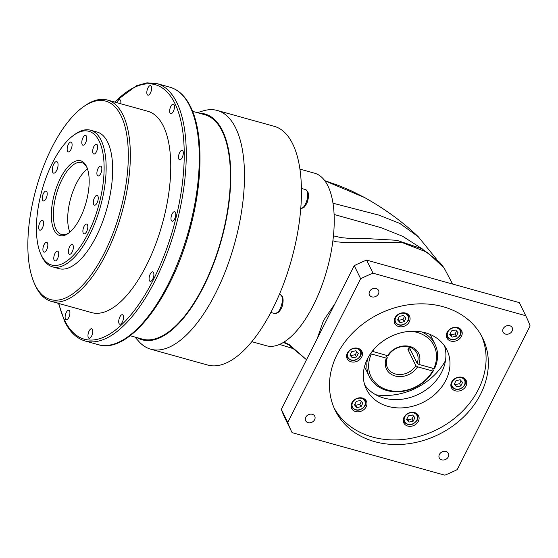 <?xml version="1.0" encoding="UTF-8"?>
<svg xmlns="http://www.w3.org/2000/svg" width="558" height="558" viewBox="0 0 558 558"><rect width="100%" height="100%" fill="white"/><g stroke="black" fill="none" stroke-linecap="round" stroke-linejoin="round"><path stroke-width="0.84" d="M403.999 417.321A8.21 6.724 153.9 0 0 403.797 422.929A8.21 6.724 153.9 0 0 410.911 426.298A8.21 6.724 153.9 0 0 418.34 421.311A8.21 6.724 153.9 0 0 418.542 415.703A8.21 6.724 153.9 0 0 411.42 412.334A8.21 6.724 153.9 0 0 403.999 417.321M451.624 382.084A8.21 6.724 153.9 0 0 451.422 387.691A8.21 6.724 153.9 0 0 458.543 391.06A8.21 6.724 153.9 0 0 465.965 386.073A8.21 6.724 153.9 0 0 466.167 380.465A8.21 6.724 153.9 0 0 459.046 377.103A8.21 6.724 153.9 0 0 451.624 382.084M447.111 332.338A8.21 6.724 153.9 0 0 446.909 337.946A8.21 6.724 153.9 0 0 454.031 341.308A8.21 6.724 153.9 0 0 461.452 336.328A8.21 6.724 153.9 0 0 461.654 330.72A8.21 6.724 153.9 0 0 454.533 327.351A8.21 6.724 153.9 0 0 447.111 332.338M394.973 317.823A8.21 6.724 153.9 0 0 394.771 323.431A8.21 6.724 153.9 0 0 401.893 326.8A8.21 6.724 153.9 0 0 409.314 321.813A8.21 6.724 153.9 0 0 409.516 316.205A8.21 6.724 153.9 0 0 402.395 312.843A8.21 6.724 153.9 0 0 394.973 317.823M351.861 402.806A8.21 6.724 153.9 0 0 351.652 408.421A8.21 6.724 153.9 0 0 358.773 411.783A8.21 6.724 153.9 0 0 366.194 406.803A8.21 6.724 153.9 0 0 366.397 401.188A8.21 6.724 153.9 0 0 359.282 397.826A8.21 6.724 153.9 0 0 351.861 402.806M347.348 353.061A8.21 6.724 153.9 0 0 347.146 358.668A8.21 6.724 153.9 0 0 354.26 362.037A8.21 6.724 153.9 0 0 361.682 357.05A8.21 6.724 153.9 0 0 361.891 351.442A8.21 6.724 153.9 0 0 354.769 348.073A8.21 6.724 153.9 0 0 347.348 353.061M369.563 291.471A5.078 4.157 153.9 0 0 369.438 294.938A5.078 4.157 153.9 0 0 373.839 297.016A5.078 4.157 153.9 0 0 378.429 293.933A5.078 4.157 153.9 0 0 378.554 290.467A5.078 4.157 153.9 0 0 374.153 288.388A5.078 4.157 153.9 0 0 369.563 291.471M503.211 328.669A5.078 4.157 153.9 0 0 503.086 332.136A5.078 4.157 153.9 0 0 507.487 334.214A5.078 4.157 153.9 0 0 512.077 331.131A5.078 4.157 153.9 0 0 512.202 327.665A5.078 4.157 153.9 0 0 507.801 325.586A5.078 4.157 153.9 0 0 503.211 328.669M439.411 454.435A5.078 4.157 153.9 0 0 439.285 457.902A5.078 4.157 153.9 0 0 443.687 459.987A5.078 4.157 153.9 0 0 448.269 456.904A5.078 4.157 153.9 0 0 448.395 453.438A5.078 4.157 153.9 0 0 443.994 451.352A5.078 4.157 153.9 0 0 439.411 454.435M305.763 417.238A5.078 4.157 153.9 0 0 305.638 420.704A5.078 4.157 153.9 0 0 310.039 422.79A5.078 4.157 153.9 0 0 314.621 419.707A5.078 4.157 153.9 0 0 314.747 416.24A5.078 4.157 153.9 0 0 310.346 414.162A5.078 4.157 153.9 0 0 305.763 417.238M386.087 355.265L387.301 357.741A16.419 13.448 153.9 0 0 387.454 367.715A16.419 13.448 153.9 0 0 400.972 374.509A16.419 13.448 153.9 0 0 415.856 365.685L407.933 349.524A16.419 13.448 153.9 0 0 408.616 348.311A16.419 13.448 153.9 0 0 409.181 347.069L417.105 363.23A16.419 13.448 153.9 0 0 416.945 353.256A16.419 13.448 153.9 0 0 403.427 346.462A16.419 13.448 153.9 0 0 388.542 355.286L387.615 355.69L372.27 351.289M375.778 394.771A59.72 48.888 153.9 0 0 445.486 360.594M367.548 358.682A44.786 36.668 153.9 0 0 366.439 389.282A44.786 36.668 153.9 0 0 405.275 407.64A44.786 36.668 153.9 0 0 445.758 380.451A44.786 36.668 153.9 0 0 446.867 349.852A44.786 36.668 153.9 0 0 408.038 331.494A44.786 36.668 153.9 0 0 367.548 358.682M444.51 345.855A44.786 36.668 -26.1 0 1 441.685 372.137A44.786 36.668 -26.1 0 1 403.943 398.942A44.786 36.668 -26.1 0 1 364.723 384.971M337.227 354.232A82.11 67.225 153.9 0 0 335.191 410.332A82.11 67.225 153.9 0 0 406.391 443.987A82.11 67.225 153.9 0 0 480.612 394.143A82.11 67.225 153.9 0 0 482.649 338.043A82.11 67.225 153.9 0 0 411.448 304.389A82.11 67.225 153.9 0 0 337.227 354.232M334.116 407.996A82.11 67.225 153.9 0 0 405.645 439.181A82.11 67.225 153.9 0 0 478.345 389.519A82.11 67.225 153.9 0 0 481.456 335.756M435.979 279.425L412.25 272.82M334.877 303.803L323.5 320.501L317.223 338.615M299.89 169.102L314.566 173.189A89.573 37.853 105.6 0 1 327.888 185.884A89.573 37.853 105.6 0 1 320.843 288.353A89.573 37.853 105.6 0 1 266.529 345.779L251.86 341.691M52.675 172.289A5.971 2.525 -74.4 0 0 53.561 173.133A5.971 2.525 -74.4 0 0 57.181 169.304A5.971 2.525 -74.4 0 0 57.655 162.476A5.971 2.525 -74.4 0 0 56.763 161.632A5.971 2.525 -74.4 0 0 53.143 165.461A5.971 2.525 -74.4 0 0 52.675 172.289M67.518 151.148A5.078 2.148 -74.4 0 0 68.271 151.867A5.078 2.148 -74.4 0 0 71.347 148.609A5.078 2.148 -74.4 0 0 71.745 142.806A5.078 2.148 -74.4 0 0 70.992 142.081A5.078 2.148 -74.4 0 0 67.916 145.338A5.078 2.148 -74.4 0 0 67.518 151.148M82.152 144.452A5.078 2.148 -74.4 0 0 82.905 145.178A5.078 2.148 -74.4 0 0 85.988 141.92A5.078 2.148 -74.4 0 0 86.385 136.117A5.078 2.148 -74.4 0 0 85.632 135.392A5.078 2.148 -74.4 0 0 82.549 138.649A5.078 2.148 -74.4 0 0 82.152 144.452M93.033 153.276A5.078 2.148 -74.4 0 0 93.793 153.994A5.078 2.148 -74.4 0 0 96.869 150.744A5.078 2.148 -74.4 0 0 97.266 144.934A5.078 2.148 -74.4 0 0 96.513 144.215A5.078 2.148 -74.4 0 0 93.437 147.472A5.078 2.148 -74.4 0 0 93.033 153.276M97.245 175.247A5.078 2.148 -74.4 0 0 98.006 175.965A5.078 2.148 -74.4 0 0 101.082 172.708A5.078 2.148 -74.4 0 0 101.479 166.905A5.078 2.148 -74.4 0 0 100.726 166.186A5.078 2.148 -74.4 0 0 97.643 169.437A5.078 2.148 -74.4 0 0 97.245 175.247M93.66 204.472A5.078 2.148 -74.4 0 0 94.414 205.191A5.078 2.148 -74.4 0 0 97.497 201.94A5.078 2.148 -74.4 0 0 97.894 196.13A5.078 2.148 -74.4 0 0 97.141 195.412A5.078 2.148 -74.4 0 0 94.058 198.669A5.078 2.148 -74.4 0 0 93.66 204.472M83.24 233.132A5.078 2.148 -74.4 0 0 83.993 233.851A5.078 2.148 -74.4 0 0 87.069 230.6A5.078 2.148 -74.4 0 0 87.467 224.79A5.078 2.148 -74.4 0 0 86.713 224.072A5.078 2.148 -74.4 0 0 83.637 227.322A5.078 2.148 -74.4 0 0 83.24 233.132M68.767 253.541A5.078 2.148 -74.4 0 0 69.52 254.26A5.078 2.148 -74.4 0 0 72.603 251.002A5.078 2.148 -74.4 0 0 73 245.199A5.078 2.148 -74.4 0 0 72.247 244.481A5.078 2.148 -74.4 0 0 69.164 247.731A5.078 2.148 -74.4 0 0 68.767 253.541M54.133 260.23A5.078 2.148 -74.4 0 0 54.886 260.949A5.078 2.148 -74.4 0 0 57.962 257.698A5.078 2.148 -74.4 0 0 58.367 251.888A5.078 2.148 -74.4 0 0 57.607 251.17A5.078 2.148 -74.4 0 0 54.531 254.42A5.078 2.148 -74.4 0 0 54.133 260.23M43.252 251.407A5.078 2.148 -74.4 0 0 44.005 252.125A5.078 2.148 -74.4 0 0 47.081 248.875A5.078 2.148 -74.4 0 0 47.479 243.065A5.078 2.148 -74.4 0 0 46.726 242.346A5.078 2.148 -74.4 0 0 43.65 245.604A5.078 2.148 -74.4 0 0 43.252 251.407M39.039 229.443A5.078 2.148 -74.4 0 0 39.792 230.161A5.078 2.148 -74.4 0 0 42.868 226.904A5.078 2.148 -74.4 0 0 43.266 221.101A5.078 2.148 -74.4 0 0 42.513 220.382A5.078 2.148 -74.4 0 0 39.437 223.632A5.078 2.148 -74.4 0 0 39.039 229.443M42.624 200.21A5.078 2.148 -74.4 0 0 43.378 200.929A5.078 2.148 -74.4 0 0 46.453 197.678A5.078 2.148 -74.4 0 0 46.858 191.868A5.078 2.148 -74.4 0 0 46.098 191.15A5.078 2.148 -74.4 0 0 43.022 194.407A5.078 2.148 -74.4 0 0 42.624 200.21M170.009 112.967A4.924 2.086 -74.4 0 0 170.748 113.665A4.924 2.086 -74.4 0 0 173.733 110.505A4.924 2.086 -74.4 0 0 174.117 104.869A4.924 2.086 -74.4 0 0 173.385 104.172A4.924 2.086 -74.4 0 0 170.399 107.331A4.924 2.086 -74.4 0 0 170.009 112.967M178.86 159.1A4.924 2.086 -74.4 0 0 179.592 159.797A4.924 2.086 -74.4 0 0 182.578 156.638A4.924 2.086 -74.4 0 0 182.968 151.002A4.924 2.086 -74.4 0 0 182.236 150.304A4.924 2.086 -74.4 0 0 179.244 153.464A4.924 2.086 -74.4 0 0 178.86 159.1M171.327 220.48A4.924 2.086 -74.4 0 0 172.059 221.177A4.924 2.086 -74.4 0 0 175.045 218.025A4.924 2.086 -74.4 0 0 175.435 212.389A4.924 2.086 -74.4 0 0 174.703 211.684A4.924 2.086 -74.4 0 0 171.718 214.844A4.924 2.086 -74.4 0 0 171.327 220.48M149.439 280.66A4.924 2.086 -74.4 0 0 150.172 281.365A4.924 2.086 -74.4 0 0 153.157 278.205A4.924 2.086 -74.4 0 0 153.541 272.569A4.924 2.086 -74.4 0 0 152.808 271.872A4.924 2.086 -74.4 0 0 149.823 275.024A4.924 2.086 -74.4 0 0 149.439 280.66M119.049 323.521A4.924 2.086 -74.4 0 0 119.782 324.219A4.924 2.086 -74.4 0 0 122.774 321.059A4.924 2.086 -74.4 0 0 123.158 315.423A4.924 2.086 -74.4 0 0 122.425 314.726A4.924 2.086 -74.4 0 0 119.44 317.886A4.924 2.086 -74.4 0 0 119.049 323.521M88.317 337.569A4.924 2.086 -74.4 0 0 89.05 338.267A4.924 2.086 -74.4 0 0 92.035 335.107A4.924 2.086 -74.4 0 0 92.426 329.471A4.924 2.086 -74.4 0 0 91.693 328.774A4.924 2.086 -74.4 0 0 88.701 331.933A4.924 2.086 -74.4 0 0 88.317 337.569M65.46 319.043A4.924 2.086 -74.4 0 0 66.193 319.741A4.924 2.086 -74.4 0 0 69.185 316.588A4.924 2.086 -74.4 0 0 69.569 310.952A4.924 2.086 -74.4 0 0 68.836 310.248A4.924 2.086 -74.4 0 0 65.851 313.408A4.924 2.086 -74.4 0 0 65.46 319.043M120.758 103.753A4.924 2.086 -74.4 0 0 120.528 100.398A4.924 2.086 -74.4 0 0 119.796 99.694A4.924 2.086 -74.4 0 0 116.88 102.672M147.159 94.442A4.924 2.086 -74.4 0 0 147.891 95.139A4.924 2.086 -74.4 0 0 150.876 91.979A4.924 2.086 -74.4 0 0 151.267 86.344A4.924 2.086 -74.4 0 0 150.534 85.646A4.924 2.086 -74.4 0 0 147.549 88.806A4.924 2.086 -74.4 0 0 147.159 94.442M137.024 337.625A117.194 49.529 -74.4 0 0 210.882 270.707A117.194 49.529 -74.4 0 0 222.475 130.649A117.194 49.529 -74.4 0 0 199.471 113.26M197.358 112.674L202.882 110.965A123.911 52.368 105.6 0 1 217.278 110.47A123.911 52.368 105.6 0 1 235.706 128.033A123.911 52.368 105.6 0 1 225.962 269.786A123.911 52.368 105.6 0 1 150.827 349.217A123.911 52.368 105.6 0 1 138.761 341.356L134.917 337.039M86.441 166.277A38.816 16.405 105.6 0 1 86.832 167.142A38.816 16.405 105.6 0 1 86.065 202.568A38.816 16.405 105.6 0 1 68.418 233.3A38.816 16.405 105.6 0 1 54.077 230.063A38.816 16.405 105.6 0 1 60.445 178.155A38.816 16.405 105.6 0 1 86.441 166.277M87.16 167.951A37.323 15.77 -74.4 0 0 87.118 167.867A37.323 15.77 -74.4 0 0 81.566 162.58A37.323 15.77 -74.4 0 0 58.939 186.505A37.323 15.77 -74.4 0 0 56.002 229.199A37.323 15.77 -74.4 0 0 61.554 234.493A37.323 15.77 -74.4 0 0 69.115 232.777M99.198 141.132A69.422 29.337 -74.4 0 0 73.544 135.343A69.422 29.337 -74.4 0 0 41.996 190.306A69.422 29.337 -74.4 0 0 40.615 253.667A69.422 29.337 -74.4 0 0 41.32 255.208A69.422 29.337 -74.4 0 0 87.808 233.962A69.422 29.337 -74.4 0 0 99.198 141.132M73.544 135.343L74.918 134.352A70.915 29.972 105.6 0 1 90.577 130.216A70.915 29.972 105.6 0 1 101.124 140.267A70.915 29.972 105.6 0 1 95.544 221.393A70.915 29.972 105.6 0 1 52.55 266.85A70.915 29.972 105.6 0 1 42.003 256.799A70.915 29.972 105.6 0 1 41.278 255.222L40.615 253.667M121.016 115.708A103.014 43.531 -74.4 0 0 82.954 107.115A103.014 43.531 -74.4 0 0 36.137 188.674A103.014 43.531 -74.4 0 0 34.087 282.697A103.014 43.531 -74.4 0 0 35.14 284.985A103.014 43.531 -74.4 0 0 104.116 253.458A103.014 43.531 -74.4 0 0 121.016 115.708M82.954 107.115L84.328 106.125A104.506 44.166 105.6 0 1 107.401 100.035A104.506 44.166 105.6 0 1 122.941 114.843A104.506 44.166 105.6 0 1 114.732 234.395A104.506 44.166 105.6 0 1 51.364 301.39A104.506 44.166 105.6 0 1 35.824 286.575A104.506 44.166 105.6 0 1 34.756 284.252L34.087 282.697M52.55 266.85L59.064 268.663A70.915 29.972 -74.4 0 0 102.065 223.207A70.915 29.972 -74.4 0 0 107.638 142.081A70.915 29.972 -74.4 0 0 97.092 132.03L90.577 130.216M217.278 110.47L274.243 126.324A123.911 52.368 105.6 0 1 292.671 143.887A123.911 52.368 105.6 0 1 282.927 285.64A123.911 52.368 105.6 0 1 207.792 365.072L150.827 349.217M192.587 111.342L204.849 114.76A116.448 49.216 105.6 0 1 222.168 131.263A116.448 49.216 105.6 0 1 213.01 264.478A116.448 49.216 105.6 0 1 142.402 339.125L130.14 335.714M51.364 301.39L91.77 312.633A104.506 44.166 -74.4 0 0 155.138 245.646A104.506 44.166 -74.4 0 0 163.355 126.094A104.506 44.166 -74.4 0 0 147.814 111.279L107.401 100.035M324.742 180.659L338.776 185.556L351.979 191.157L364.639 197.567L324.847 180.799M332.973 203.217L378.84 215.102L399.835 223.437L418.305 236.773C403.183 222.258 385.299 209.194 364.653 197.574M333.433 235.867L341.545 237.694L352.3 238.608L369.25 238.733L396.815 240.296L421.834 248.701L439.613 262.211L444.105 267.952L427.463 252.411L401.669 242.346L341.21 242.207L336.376 241.809L332.875 240.777M283.896 342.166L289.253 344.621L306.509 359.729L288.542 344.753L283.45 342.438M421.667 331.926A36.577 29.944 -26.1 0 1 435.045 344.384A36.577 29.944 -26.1 0 1 434.731 368.14L433.803 368.545L418.786 364.367L417.105 363.23M433.803 368.545A35.084 28.723 153.9 0 0 410.493 331.285M374.041 349.155A35.084 28.723 153.9 0 0 372.598 351.512M387.615 355.69A17.912 14.668 -26.1 0 1 410.046 346.532A17.912 14.668 -26.1 0 1 418.786 364.367M526.208 316.679L519.798 303.594A130.628 106.948 153.9 0 0 519.31 302.617L366.599 260.119A130.628 106.948 153.9 0 0 354.232 265.664L360.642 278.749L287.74 422.462A130.628 106.948 153.9 0 0 291.625 431.69A130.628 106.948 153.9 0 0 292.113 432.666L444.824 475.172A130.628 106.948 153.9 0 0 457.19 469.62L530.1 325.914A130.628 106.948 153.9 0 0 526.208 316.679A130.628 106.948 153.9 0 0 525.727 315.702L373.016 273.204A130.628 106.948 153.9 0 0 360.642 278.749M354.232 265.664L281.323 409.377L287.74 422.462M281.323 409.377A130.628 106.948 153.9 0 0 285.215 418.605L291.625 431.69M366.599 260.119L373.016 273.204M519.31 302.617L525.727 315.702M87.487 168.879A37.323 15.77 -74.4 0 0 70.706 198.299A37.323 15.77 -74.4 0 0 69.876 232.156M407.933 349.524L410.765 350.312M370.651 353.493L371.356 353.96A35.084 28.723 153.9 0 0 387.956 390.084A35.084 28.723 153.9 0 0 432.562 371L433.489 370.596L432.276 368.12M433.489 370.596A36.577 29.944 -26.1 0 1 400.351 391.653A36.577 29.944 -26.1 0 1 369.361 376.587A36.577 29.944 -26.1 0 1 367.708 358.382M371.356 353.96L386.366 358.145L387.301 357.741M415.856 365.685L417.544 366.822L432.562 371M417.544 366.822A17.912 14.668 -26.1 0 1 395.113 375.973A17.912 14.668 -26.1 0 1 386.366 358.145M422.838 249.245L402.695 236.306L380.786 227.587L334.082 214.453M358.292 353.423L355.934 350.745L351.777 351.61L349.978 355.153L352.342 357.824L356.499 356.967L358.292 353.423M350.312 354.497L351.212 355.516L355.369 354.658L356.834 351.763M355.369 354.658L356.499 356.967M351.212 355.516L352.342 357.824M360.447 400.498L356.29 401.355L354.49 404.899L356.855 407.577L361.012 406.712L362.805 403.169L360.447 400.498M408.428 415.87L406.636 419.414L408.993 422.085L413.15 421.227L414.95 417.684L412.585 415.006L408.428 415.87M454.261 384.176L456.618 386.854L460.775 385.99L462.575 382.446L460.21 379.768L456.06 380.633L454.261 384.176M452.106 337.102L456.263 336.237L458.062 332.701L455.705 330.022L451.548 330.887L449.748 334.423L452.106 337.102L450.976 334.793L455.133 333.928L456.263 336.237M404.125 321.729L405.924 318.186L403.56 315.507L399.402 316.372L397.61 319.915L399.967 322.594L404.125 321.729L402.995 319.42L404.459 316.526M354.825 404.25L355.718 405.268L359.875 404.404L361.347 401.516M359.875 404.404L361.012 406.712M355.718 405.268L356.855 407.577M397.938 319.26L398.837 320.285L402.995 319.42M398.837 320.285L399.967 322.594M450.076 333.775L450.976 334.793M455.133 333.928L456.597 331.04M454.589 383.52L456.618 386.854M455.488 384.539L459.646 383.681L461.11 380.786M459.646 383.681L460.775 385.99M406.963 418.758L407.863 419.776L412.02 418.918L413.485 416.024M412.02 418.918L413.15 421.227M407.863 419.776L408.993 422.085M407.375 313.861A7.631 6.243 -26.1 0 1 408.428 315.305A7.631 6.243 -26.1 0 1 408.24 320.522M407.772 320.724A6.884 5.636 153.9 0 0 404.634 313.394A6.884 5.636 153.9 0 0 395.755 317.376A6.884 5.636 153.9 0 0 398.893 324.707A6.884 5.636 153.9 0 0 407.772 320.724M459.513 328.376A7.631 6.243 -26.1 0 1 460.566 329.82A7.631 6.243 -26.1 0 1 460.378 335.03M459.918 335.232A6.884 5.636 153.9 0 0 456.772 327.909A6.884 5.636 153.9 0 0 447.9 331.891A6.884 5.636 153.9 0 0 451.038 339.215A6.884 5.636 153.9 0 0 459.918 335.232M464.026 378.122A7.631 6.243 -26.1 0 1 465.079 379.566A7.631 6.243 -26.1 0 1 464.891 384.776M464.423 384.985A6.884 5.636 153.9 0 0 461.285 377.654A6.884 5.636 153.9 0 0 452.405 381.637A6.884 5.636 153.9 0 0 455.551 388.968A6.884 5.636 153.9 0 0 464.423 384.985M416.401 413.359A7.631 6.243 -26.1 0 1 417.454 414.803A7.631 6.243 -26.1 0 1 417.258 420.014M416.798 420.216A6.884 5.636 153.9 0 0 413.659 412.892A6.884 5.636 153.9 0 0 404.78 416.875A6.884 5.636 153.9 0 0 407.919 424.199A6.884 5.636 153.9 0 0 416.798 420.216M364.255 398.844A7.631 6.243 -26.1 0 1 365.309 400.295A7.631 6.243 -26.1 0 1 365.12 405.506M364.66 405.708A6.884 5.636 153.9 0 0 361.521 398.377A6.884 5.636 153.9 0 0 352.642 402.36A6.884 5.636 153.9 0 0 355.781 409.691A6.884 5.636 153.9 0 0 364.66 405.708M359.743 349.099A7.631 6.243 -26.1 0 1 360.796 350.543A7.631 6.243 -26.1 0 1 360.608 355.753M360.147 355.962A6.884 5.636 153.9 0 0 357.008 348.631A6.884 5.636 153.9 0 0 348.129 352.614A6.884 5.636 153.9 0 0 351.268 359.945A6.884 5.636 153.9 0 0 360.147 355.962M300.72 208.727A9.904 4.185 -74.4 0 0 306.44 201.787A9.904 4.185 -74.4 0 0 307.026 190.982A9.904 4.185 -74.4 0 0 305.547 189.581L307.744 191.554C308.727 193.884 308.734 196.841 307.772 200.427C307.639 201.919 306.481 204.158 304.298 207.137L300.239 208.664M281.63 295.9A9.904 4.185 -74.4 0 0 280.158 294.498L282.348 296.472C283.331 298.809 283.345 301.766 282.376 305.345C282.25 306.844 281.093 309.076 278.902 312.055L274.843 313.582A9.904 4.185 -74.4 0 0 280.848 307.235A9.904 4.185 -74.4 0 0 281.63 295.9M189.825 106.159A133.613 56.47 -74.4 0 0 169.953 87.222C178.525 89.726 185.389 96.227 190.543 106.731C203.558 132.441 203.049 182.452 189.56 230.594C171.201 299.479 128.473 354.532 98.306 344.67A133.613 56.47 -74.4 0 0 179.32 259.017A133.613 56.47 -74.4 0 0 189.825 106.159M114.564 102.03L136.382 85.772L146.963 82.828L156.924 83.595A133.613 56.47 105.6 0 1 176.795 102.532A133.613 56.47 105.6 0 1 166.291 255.39A133.613 56.47 105.6 0 1 85.269 341.043L98.306 344.67M58.855 303.475A132.12 55.835 -74.4 0 0 64.714 320.515A132.12 55.835 -74.4 0 0 153.192 280.081A132.12 55.835 -74.4 0 0 174.863 103.397A132.12 55.835 -74.4 0 0 114.899 102.121M346.574 356.185L347.097 357.26A7.631 6.243 -26.1 0 1 346.602 355.544M351.08 405.931L351.61 407.005A7.631 6.243 -26.1 0 1 351.115 405.289M403.225 420.439L403.748 421.52A7.631 6.243 -26.1 0 1 403.253 419.804M450.85 385.208L451.38 386.282A7.631 6.243 -26.1 0 1 450.885 384.567M446.337 335.456L446.867 336.537A7.631 6.243 -26.1 0 1 446.372 334.821M394.199 320.948L394.729 322.022A7.631 6.243 -26.1 0 1 394.227 320.306M407.898 314.231L408.428 315.305L408.254 320.676C403.608 326.263 399.096 326.709 394.729 322.022M460.036 328.739L460.566 329.82L460.392 335.184C455.746 340.771 451.241 341.224 446.867 336.537M464.549 378.491L465.079 379.566L464.905 384.936C460.259 390.523 455.746 390.97 451.38 386.282M416.924 413.729L417.454 414.803L417.272 420.174C412.627 425.761 408.121 426.207 403.748 421.52M364.786 399.214L365.309 400.295L365.134 405.659C360.489 411.246 355.983 411.699 351.61 407.005M360.273 349.468L360.796 350.543L360.621 355.913C355.976 361.5 351.47 361.947 347.097 357.26M305.547 189.581L301.397 188.423M280.158 294.498L279.432 294.296M58.527 303.385L64.679 321.541C69.834 332.038 76.697 338.539 85.269 341.043M156.924 83.595L169.953 87.222M452.594 284.05L444.105 267.952M430.183 334.465L435.045 344.384M364.5 366.669L369.361 376.587M294.199 348.931L279.607 344.425M436.265 258.877L418.305 236.773M274.843 313.582L270.846 312.473"/></g></svg>
